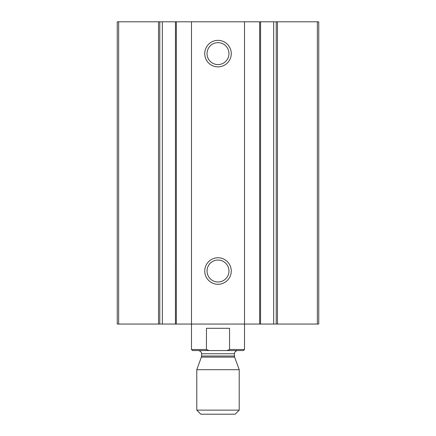 <?xml version="1.0" encoding="UTF-8"?>
<svg xmlns="http://www.w3.org/2000/svg" width="436" height="436" viewBox="0 0 436 436"><rect width="100%" height="100%" fill="white"/><g stroke="black" fill="none" stroke-linecap="round" stroke-linejoin="round"><path stroke-width="0.65" d="M118.647 324.052L117.251 324.052L117.251 21.8L118.647 21.8L118.647 324.052L175.457 324.052L175.457 21.8L175.441 324.052L273.666 324.052L273.666 21.8L244.514 21.8L244.514 349.509L229.559 349.509L229.559 328.297L206.441 328.297L206.441 349.509L208.991 350.517M276.211 21.8L318.749 21.8L318.749 324.052L273.666 324.052L273.666 21.8L276.211 21.8L276.211 324.052M260.543 324.052L260.559 21.8L260.543 324.052M218 66.872A13.254 13.254 0 0 0 229.483 46.99A13.254 13.254 0 0 0 206.517 46.99A13.254 13.254 0 0 0 218 66.872M218 284.283A13.254 13.254 0 0 0 229.483 264.401A13.254 13.254 0 0 0 206.517 264.401A13.254 13.254 0 0 0 218 284.283M244.514 21.8L191.486 21.8L191.486 349.509L206.441 349.509M191.486 21.8L162.334 21.8L162.35 324.052L162.334 21.8L118.647 21.8M218 281.988A10.96 10.96 0 0 0 227.494 265.546A10.96 10.96 0 0 0 208.506 265.546A10.96 10.96 0 0 0 218 281.988M218 64.577A10.96 10.96 0 0 0 227.494 48.134A10.96 10.96 0 0 0 208.506 48.134A10.96 10.96 0 0 0 218 64.577M244.514 349.509L243.452 350.566L192.549 350.566L191.486 349.509M226.856 350.566L229.559 349.509M196.789 410.134L200.854 414.2L235.146 414.2L239.211 410.134L239.211 369.695L196.789 369.695L196.789 410.134L239.211 410.134M317.353 21.8L317.353 324.052M277.47 21.8L277.47 324.052M259.649 21.8L259.649 324.052M176.351 21.8L176.351 324.052M159.789 21.8L159.789 324.052M158.53 21.8L158.53 324.052M234.628 357.111L234.437 356.021L201.563 356.021L201.372 357.111L234.628 357.111L239.211 369.695M201.563 356.021L201.563 353.749L234.437 353.749C234.312 353.89 234.279 351.127 237.62 350.566M201.372 357.111L196.789 369.695M234.437 356.021L234.437 353.749M201.563 353.749C201.688 353.89 201.721 351.127 198.38 350.566"/></g></svg>
